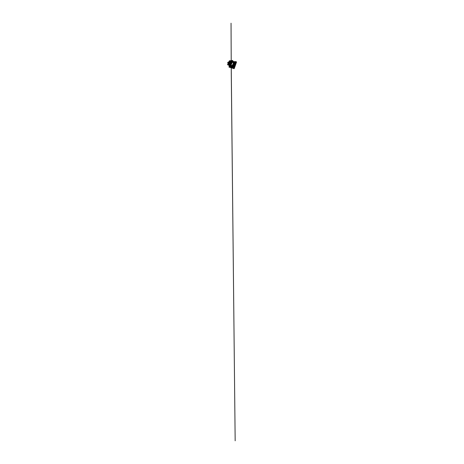 <?xml version="1.0" encoding="UTF-8"?>
<svg xmlns="http://www.w3.org/2000/svg" width="464" height="464" viewBox="0 0 464 464"><rect width="100%" height="100%" fill="white"/><g stroke="black" fill="none" stroke-linecap="round" stroke-linejoin="round"><path stroke-width="0.7" d="M229.419 67.257L234.1 68.672M229.233 66.108L228.943 67.019L233.804 68.26L236.153 61.642L233.491 61.619M233.264 61.631L232.522 61.654M235.851 61.718L234.419 61.753L235.851 61.718M235.915 61.822L233.67 68.057L235.915 61.822M233.52 68.156L229.094 66.868L233.52 68.156M229.071 66.752L229.344 66.149L229.071 66.752M232.679 60.564L230.875 65.018L230.486 65.308L227.65 64.792M229.645 60.784L230.544 60.697M231.031 60.656L232.244 60.546M227.528 64.577L228.207 63.4M228.961 61.845L229.32 61.109M230.132 60.981L229.541 61.416M229.471 61.48L228.294 63.464M228.317 64.426C228.532 65.105 229.425 65.256 230.388 64.56M230.48 64.49C231.379 63.823 232.07 62.547 232.023 61.706L231.872 61.12M231.797 61.004L231.217 60.697L231.043 23.2L231.269 73.034L235.167 440.8L231.176 60.685M227.812 64.885L230.66 65.424L231.049 65.134L232.853 60.807M231.113 60.825L230.289 61.097L231.113 60.825M228.416 63.841L228.468 64.49L228.416 63.841M229.506 61.283L230.712 60.662L231.733 61.01L230.057 62.344L230.318 64.305M230.289 64.328L230.475 64.745M229.402 61.213L229.587 62.884L228.068 64.026M232.203 60.72L232.621 60.546M230.857 61.532L231.037 61.213M231.31 61.573L231.142 62.686L230.214 63.887M231.211 61.399L230.492 61.161L229.738 61.706M231.066 61.236L230.881 61.555L231.066 61.236M232.708 62.333L233.195 62.443M229.9 64.102L228.932 64.252M228.856 64.334L228.856 64.722M228.839 63.058L228.781 63.394L228.694 63.098M230.074 63.748L229.106 63.933L228.827 63.522M229.616 61.631L229.958 61.381M230.341 65.012L230.741 64.827L230.37 64.867M230.324 65.035L230.753 64.844L230.248 64.363M228.653 63.104L229.541 61.741M230.556 61.033L231.449 60.935M229.21 65.018L228.769 64.809M228.624 64.624L228.485 63.788M232.922 62.53L233.23 62.53M229.773 65.395C230.034 65.923 230.736 66.108 231.513 65.72M231.669 65.633C232.632 65.099 233.398 63.771 233.293 62.872C233.218 62.275 232.94 61.932 232.452 61.834M233.618 61.747L233.902 62.008L232.325 66.004L231.954 66.265L229.054 65.441M232.464 61.776L233.392 61.753M229.355 65.795L232.464 66.126L234.047 62.019M234.03 62.13L232.464 66.126L231.954 66.265M234.999 62.594L234.535 61.973M234.68 63.458L235.068 62.669L234.587 61.834M234.477 63.997L234.755 63.527L234.204 63.04M234.511 64.177L233.937 63.736M233.467 66.723L234.413 64.165M232.249 66.845L233.276 67.234L233.549 66.781L232.928 66.375M231.548 66.677L232.452 67.031M231.118 66.572L231.791 66.88M229.344 66.149L231.321 66.752M229.135 65.662L232.11 66.364L229.413 65.83M235.033 62.773L234.755 62.344M234.929 62.773L234.482 62.309M234.714 63.632L234.424 63.214M234.616 63.626L234.146 63.185M233.508 66.897L233.177 66.526M233.409 66.88L232.87 66.514M232.667 66.845L233.276 67.234M232.476 66.857L232.934 67.152M232.887 67.268L232.342 66.868M231.872 66.758L232.232 66.978M232.186 67.089L231.838 66.746M231.751 66.978L231.408 66.642M229.651 66.219L230.005 66.427M229.964 66.526L229.419 66.166M232.244 66.451L232.47 66.108M234.146 62.246L232.603 66.201M232.708 66.729L234.535 62.176L234.233 61.7L233.583 61.718M229.199 66.085L232.574 66.822M229.106 65.65L229.204 66.085L232.232 66.81L232.818 66.41L234.471 62.112M233.363 61.724L232.481 61.747M233.804 68.26L234.25 68.527L233.56 68.411M228.943 67.019L229.373 67.239M234.071 68.684L236.483 62.101L236.147 61.695L236.46 62.182M236.153 61.642L236.501 62.13L234.233 68.562M229.587 60.778L229.286 60.859M229.088 63.806L229.042 63.429M231.026 61.811L231.002 62.826L230.19 63.806M230.103 63.858L229.39 64.003M229.17 63.846L229.048 63.319M229.199 62.773L229.645 62.141M229.721 62.072L230.852 61.666M229.848 62.889L230.214 64.27M231.646 61.039L229.831 62.831M230.393 65.215L230.689 64.734M232.603 60.482L232.348 60.958M228.027 64.049L229.721 62.425M229.477 62.826L229.419 61.265M232.209 60.749L232.609 60.535M230.277 64.403C229.286 65.128 228.375 64.925 228.207 64.148L228.184 64.032M228.172 63.899C228.131 63.017 228.7 62.008 229.436 61.341M231.716 61.138L231.606 62.733L230.37 64.339M231.64 61.202L231.49 62.698L230.306 64.229M230.208 64.299L228.624 64.624L228.271 63.962M228.265 63.823L229.465 61.457M229.535 61.399L230.631 60.79L231.582 61.091M229.912 63.116L229.477 62.971M229.784 62.315L230.219 62.217M230.295 62.304L229.993 63.063M230.225 62.362L229.958 62.942M229.877 63L229.564 62.895M229.813 62.437L230.121 62.292M229.059 63.69L229.036 63.336M229.813 61.967L230.765 61.59M231.031 61.7L231.275 62.159M231.101 61.26L230.904 61.584M228.578 63.562L229.5 61.741M229.193 61.903L227.528 62.872L229.181 61.921M229.355 61.729L227.969 62.228L229.349 61.735M230.161 64.078L228.81 64.305L228.503 63.771M228.485 63.638L229.5 61.59M229.57 61.526L230.515 61.039L231.292 61.329M231.356 61.434L231.258 62.721L230.248 64.015M230.132 63.951L228.833 64.194L228.584 63.701M229.152 63.255L229.993 63.429M229.135 63.104L229.639 62.106M229.709 62.043L230.579 61.915M230.643 62.019L230.074 63.371M229.958 63.307L229.233 63.174M229.239 63.017L229.674 62.228M229.744 62.164L230.509 61.979M230.573 62.077L230.04 63.249M230.741 64.827L230.335 64.914M228.81 63.371L229.57 61.845M229.639 61.782C230.069 61.405 230.683 61.254 230.939 61.625M230.997 61.729L230.921 62.715L230.161 63.69M230.921 61.787L230.127 63.562M230.045 63.626L229.1 63.812L228.903 63.44M228.903 63.295L229.599 61.961M229.674 61.898L230.863 61.683M232.365 62.019L233.293 62.872M232.748 61.115L233.717 62.072M232.818 60.946L233.827 61.961M228.311 64.995L229.21 65.534M228.735 65.076L229.291 65.412M230.915 65.325L232.133 66.132M231.02 65.192L232.22 66.004"/></g></svg>
